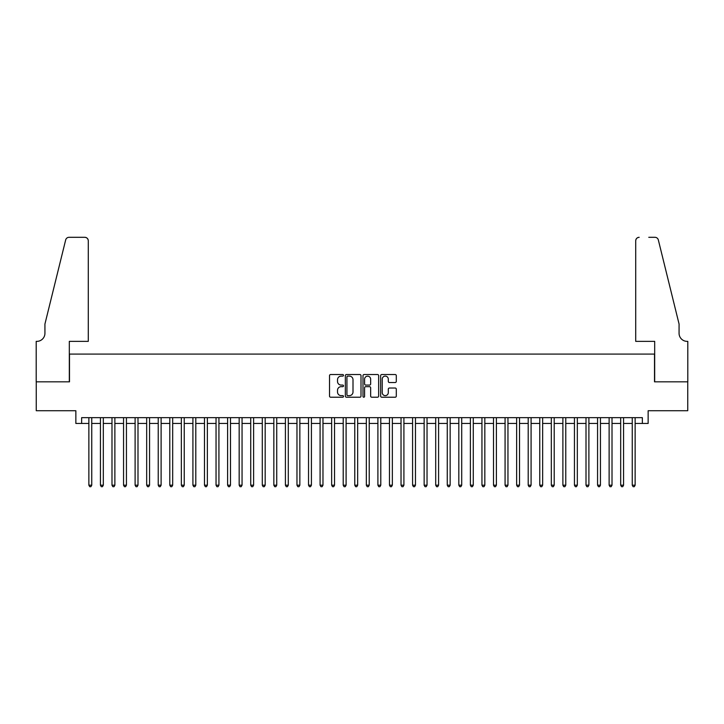 <?xml version="1.0" encoding="UTF-8"?>
<svg xmlns="http://www.w3.org/2000/svg" width="724" height="724" viewBox="0 0 724 724"><rect width="100%" height="100%" fill="white"/><g stroke="black" fill="none" stroke-linecap="round" stroke-linejoin="round"><path stroke-width="1.09" d="M343.502 375.322A0.796 0.796 0 0 0 342.705 374.525L330.651 374.525A1.131 1.131 0 0 0 329.52 375.656L329.52 396.091A1.131 1.131 0 0 0 330.651 397.223L342.705 397.223A0.796 0.796 0 0 0 343.502 396.426A0.796 0.796 0 0 0 342.705 395.63L341.149 395.63A3.629 3.629 0 0 1 337.52 392.001L337.52 390.299A3.629 3.629 0 0 1 341.149 386.67L342.705 386.67A0.796 0.796 0 0 0 343.502 385.874A0.796 0.796 0 0 0 342.705 385.077L341.149 385.077A3.629 3.629 0 0 1 337.52 381.448L337.52 379.747A3.629 3.629 0 0 1 341.149 376.118L342.705 376.118A0.796 0.796 0 0 0 343.502 375.322M395.168 382.525A1.131 1.131 0 0 0 396.299 381.394L396.299 375.656A1.131 1.131 0 0 0 395.168 374.525L381.774 374.525A1.131 1.131 0 0 0 380.643 375.656L380.643 396.091A1.131 1.131 0 0 0 381.774 397.223L395.168 397.223A1.131 1.131 0 0 0 396.299 396.091L396.299 389.168A1.131 1.131 0 0 0 395.168 388.028L389.431 388.028A1.131 1.131 0 0 0 388.299 389.168L388.299 392.598A3.032 3.032 0 0 1 385.268 395.63A3.032 3.032 0 0 1 382.227 392.598L382.227 379.15A3.032 3.032 0 0 1 385.268 376.118A3.032 3.032 0 0 1 388.299 379.15L388.299 381.394A1.131 1.131 0 0 0 389.431 382.525L395.168 382.525M81.64 423.45L81.64 417.667L642.36 417.667L642.36 423.45L648.143 423.45L648.143 410.734L687.746 410.734L687.746 381.829L654.505 381.829L654.505 354.081L69.495 354.081L69.495 381.829L36.254 381.829L36.254 410.734L75.857 410.734L75.857 423.45L88.862 423.45M361.005 375.656A1.131 1.131 0 0 0 359.873 374.525L346.479 374.525A1.131 1.131 0 0 0 345.348 375.656L345.348 396.091A1.131 1.131 0 0 0 346.479 397.223L359.873 397.223A1.131 1.131 0 0 0 361.005 396.091L361.005 375.656M364.127 374.525L377.521 374.525A1.131 1.131 0 0 1 378.652 375.656L378.652 396.091A1.131 1.131 0 0 1 377.521 397.223L371.792 397.223A1.131 1.131 0 0 1 370.652 396.091L370.652 387.802A1.131 1.131 0 0 0 369.521 386.67L365.72 386.67A1.131 1.131 0 0 0 364.579 387.802L364.579 396.426A0.796 0.796 0 0 1 363.783 397.223A0.796 0.796 0 0 1 362.996 396.426L362.996 375.656A1.131 1.131 0 0 1 364.127 374.525M91.749 423.45L100.428 423.45M103.315 423.45L111.985 423.45M114.872 423.45L123.551 423.45M126.438 423.45L135.107 423.45M137.994 423.45L146.673 423.45M149.56 423.45L158.23 423.45M161.117 423.45L169.796 423.45M172.683 423.45L181.353 423.45M184.24 423.45L192.919 423.45M195.806 423.45L204.476 423.45M207.363 423.45L216.042 423.45M218.929 423.45L227.598 423.45M230.485 423.45L239.164 423.45M242.051 423.45L250.721 423.45M253.608 423.45L262.287 423.45M265.174 423.45L273.844 423.45M276.731 423.45L285.41 423.45M288.297 423.45L296.967 423.45M299.854 423.45L308.533 423.45M311.42 423.45L320.089 423.45M322.976 423.45L331.655 423.45M334.542 423.45L343.212 423.45M346.099 423.45L354.778 423.45M357.665 423.45L366.335 423.45M369.222 423.45L377.901 423.45M380.788 423.45L389.458 423.45M392.345 423.45L401.024 423.45M403.911 423.45L412.58 423.45M415.467 423.45L424.146 423.45M427.033 423.45L435.703 423.45M438.59 423.45L447.269 423.45M450.156 423.45L458.826 423.45M461.713 423.45L470.392 423.45M473.279 423.45L481.949 423.45M484.836 423.45L493.515 423.45M496.402 423.45L505.071 423.45M507.958 423.45L516.637 423.45M519.524 423.45L528.194 423.45M531.081 423.45L539.76 423.45M542.647 423.45L551.317 423.45M554.204 423.45L562.883 423.45M565.77 423.45L574.44 423.45M577.327 423.45L586.006 423.45M588.893 423.45L597.562 423.45M600.449 423.45L609.128 423.45M612.015 423.45L620.685 423.45M623.572 423.45L632.251 423.45M635.138 423.45L642.36 423.45M347.728 376.118A0.796 0.796 0 0 0 346.932 376.905L346.932 394.842A0.796 0.796 0 0 0 347.728 395.63L349.375 395.63A3.629 3.629 0 0 0 353.004 392.001L353.004 379.747A3.629 3.629 0 0 0 349.375 376.118L347.728 376.118M370.652 379.204A3.032 3.032 0 0 0 367.62 376.172A3.032 3.032 0 0 0 364.579 379.204L364.579 383.946A1.131 1.131 0 0 0 365.72 385.077L369.521 385.077A1.131 1.131 0 0 0 370.652 383.946L370.652 379.204M91.749 417.667L91.749 485.189L88.862 485.189L88.862 417.667M91.749 485.189L90.889 486.691L89.731 486.691L88.862 485.189M88.283 341.366L88.283 240.775A3.466 3.466 0 0 0 84.817 237.309L69.033 237.309A3.466 3.466 0 0 0 65.667 239.952L44.933 324.017L44.933 333.266A8.091 8.091 0 0 1 36.834 341.366L36.2 341.366L36.2 381.829L69.323 381.829L69.323 341.366L88.283 341.366L88.283 240.775C88.066 238.685 86.907 237.535 84.817 237.309L75.224 237.309M65.667 239.952C66.545 238.042 66.545 238.042 65.667 239.952C66.545 238.042 66.545 238.042 65.667 239.952M44.933 333.266A8.091 8.091 0 0 1 36.834 341.366M635.717 341.366L635.717 240.775L635.717 341.366L654.677 341.366L654.677 381.829L687.8 381.829L687.8 341.366L687.166 341.366A8.091 8.091 0 0 1 679.067 333.266A8.091 8.091 0 0 0 687.166 341.366M672.714 298.243L658.333 239.952L679.067 324.017L679.067 333.266M648.776 237.309L654.967 237.309A3.466 3.466 0 0 1 658.333 239.952C657.455 238.042 657.455 238.042 658.333 239.952C657.455 238.042 657.455 238.042 658.333 239.952M639.183 237.309A3.466 3.466 0 0 0 635.717 240.775C635.934 238.685 637.093 237.535 639.183 237.309M103.315 417.667L103.315 485.189L100.428 485.189L100.428 417.667M103.315 485.189L102.446 486.691L101.288 486.691L100.428 485.189M114.872 417.667L114.872 485.189L111.985 485.189L111.985 417.667M114.872 485.189L114.012 486.691L112.854 486.691L111.985 485.189M126.438 417.667L126.438 485.189L123.551 485.189L123.551 417.667M126.438 485.189L125.569 486.691L124.41 486.691L123.551 485.189M137.994 417.667L137.994 485.189L135.107 485.189L135.107 417.667M137.994 485.189L137.135 486.691L135.976 486.691L135.107 485.189M149.56 417.667L149.56 485.189L146.673 485.189L146.673 417.667M149.56 485.189L148.692 486.691L147.533 486.691L146.673 485.189M161.117 417.667L161.117 485.189L158.23 485.189L158.23 417.667M161.117 485.189L160.257 486.691L159.099 486.691L158.23 485.189M172.683 417.667L172.683 485.189L169.796 485.189L169.796 417.667M172.683 485.189L171.814 486.691L170.656 486.691L169.796 485.189M184.24 417.667L184.24 485.189L181.353 485.189L181.353 417.667M184.24 485.189L183.38 486.691L182.222 486.691L181.353 485.189M195.806 417.667L195.806 485.189L192.919 485.189L192.919 417.667M195.806 485.189L194.937 486.691L193.779 486.691L192.919 485.189M207.363 417.667L207.363 485.189L204.476 485.189L204.476 417.667M207.363 485.189L206.503 486.691L205.345 486.691L204.476 485.189M218.929 417.667L218.929 485.189L216.042 485.189L216.042 417.667M218.929 485.189L218.06 486.691L216.901 486.691L216.042 485.189M230.485 417.667L230.485 485.189L227.598 485.189L227.598 417.667M230.485 485.189L229.626 486.691L228.467 486.691L227.598 485.189M242.051 417.667L242.051 485.189L239.164 485.189L239.164 417.667M242.051 485.189L241.183 486.691L240.024 486.691L239.164 485.189M253.608 417.667L253.608 485.189L250.721 485.189L250.721 417.667M253.608 485.189L252.748 486.691L251.59 486.691L250.721 485.189M265.174 417.667L265.174 485.189L262.287 485.189L262.287 417.667M265.174 485.189L264.305 486.691L263.147 486.691L262.287 485.189M276.731 417.667L276.731 485.189L273.844 485.189L273.844 417.667M276.731 485.189L275.871 486.691L274.713 486.691L273.844 485.189M288.297 417.667L288.297 485.189L285.41 485.189L285.41 417.667M288.297 485.189L287.428 486.691L286.27 486.691L285.41 485.189M299.854 417.667L299.854 485.189L296.967 485.189L296.967 417.667M299.854 485.189L298.994 486.691L297.836 486.691L296.967 485.189M311.42 417.667L311.42 485.189L308.533 485.189L308.533 417.667M311.42 485.189L310.551 486.691L309.392 486.691L308.533 485.189M322.976 417.667L322.976 485.189L320.089 485.189L320.089 417.667M322.976 485.189L322.117 486.691L320.958 486.691L320.089 485.189M334.542 417.667L334.542 485.189L331.655 485.189L331.655 417.667M334.542 485.189L333.673 486.691L332.515 486.691L331.655 485.189M346.099 417.667L346.099 485.189L343.212 485.189L343.212 417.667M346.099 485.189L345.239 486.691L344.081 486.691L343.212 485.189M357.665 417.667L357.665 485.189L354.778 485.189L354.778 417.667M357.665 485.189L356.796 486.691L355.638 486.691L354.778 485.189M369.222 417.667L369.222 485.189L366.335 485.189L366.335 417.667M369.222 485.189L368.362 486.691L367.204 486.691L366.335 485.189M380.788 417.667L380.788 485.189L377.901 485.189L377.901 417.667M380.788 485.189L379.919 486.691L378.761 486.691L377.901 485.189M392.345 417.667L392.345 485.189L389.458 485.189L389.458 417.667M392.345 485.189L391.485 486.691L390.327 486.691L389.458 485.189M403.911 417.667L403.911 485.189L401.024 485.189L401.024 417.667M403.911 485.189L403.042 486.691L401.883 486.691L401.024 485.189M415.467 417.667L415.467 485.189L412.58 485.189L412.58 417.667M415.467 485.189L414.608 486.691L413.449 486.691L412.58 485.189M427.033 417.667L427.033 485.189L424.146 485.189L424.146 417.667M427.033 485.189L426.164 486.691L425.006 486.691L424.146 485.189M438.59 417.667L438.59 485.189L435.703 485.189L435.703 417.667M438.59 485.189L437.73 486.691L436.572 486.691L435.703 485.189M450.156 417.667L450.156 485.189L447.269 485.189L447.269 417.667M450.156 485.189L449.287 486.691L448.129 486.691L447.269 485.189M461.713 417.667L461.713 485.189L458.826 485.189L458.826 417.667M461.713 485.189L460.853 486.691L459.695 486.691L458.826 485.189M473.279 417.667L473.279 485.189L470.392 485.189L470.392 417.667M473.279 485.189L472.41 486.691L471.252 486.691L470.392 485.189M484.836 417.667L484.836 485.189L481.949 485.189L481.949 417.667M484.836 485.189L483.976 486.691L482.817 486.691L481.949 485.189M496.402 417.667L496.402 485.189L493.515 485.189L493.515 417.667M496.402 485.189L495.533 486.691L494.374 486.691L493.515 485.189M507.958 417.667L507.958 485.189L505.071 485.189L505.071 417.667M507.958 485.189L507.099 486.691L505.94 486.691L505.071 485.189M519.524 417.667L519.524 485.189L516.637 485.189L516.637 417.667M519.524 485.189L518.656 486.691L517.497 486.691L516.637 485.189M531.081 417.667L531.081 485.189L528.194 485.189L528.194 417.667M531.081 485.189L530.221 486.691L529.063 486.691L528.194 485.189M542.647 417.667L542.647 485.189L539.76 485.189L539.76 417.667M542.647 485.189L541.778 486.691L540.62 486.691L539.76 485.189M554.204 417.667L554.204 485.189L551.317 485.189L551.317 417.667M554.204 485.189L553.344 486.691L552.186 486.691L551.317 485.189M565.77 417.667L565.77 485.189L562.883 485.189L562.883 417.667M565.77 485.189L564.901 486.691L563.743 486.691L562.883 485.189M577.327 417.667L577.327 485.189L574.44 485.189L574.44 417.667M577.327 485.189L576.467 486.691L575.309 486.691L574.44 485.189M588.893 417.667L588.893 485.189L586.006 485.189L586.006 417.667M588.893 485.189L588.024 486.691L586.865 486.691L586.006 485.189M600.449 417.667L600.449 485.189L597.562 485.189L597.562 417.667M600.449 485.189L599.59 486.691L598.431 486.691L597.562 485.189M612.015 417.667L612.015 485.189L609.128 485.189L609.128 417.667M612.015 485.189L611.146 486.691L609.988 486.691L609.128 485.189M623.572 417.667L623.572 485.189L620.685 485.189L620.685 417.667M623.572 485.189L622.712 486.691L621.554 486.691L620.685 485.189M635.138 417.667L635.138 485.189L632.251 485.189L632.251 417.667M635.138 485.189L634.269 486.691L633.111 486.691L632.251 485.189"/></g></svg>

